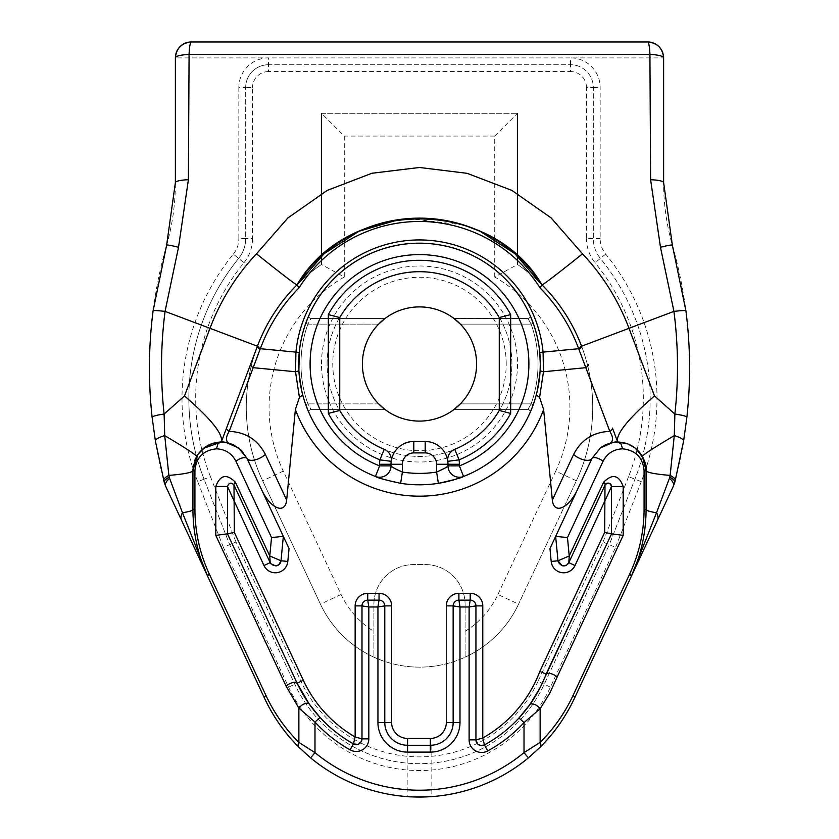 <?xml version="1.0" encoding="UTF-8"?>
<svg xmlns="http://www.w3.org/2000/svg" width="839" height="839" viewBox="0 0 839 839"><rect width="100%" height="100%" fill="white"/><g stroke="black" fill="none" stroke-linecap="round" stroke-linejoin="round"><path stroke-width="0.63" stroke-dasharray="4.2 3.15" d="M550.405 687.151L538.009 681.373L603.01 541.994L609.292 544.689L544.207 684.257A137.606 137.606 0 0 1 294.793 684.257L229.708 544.689L204.076 479.174A221.685 221.685 0 0 1 238.622 258.433A31.41 31.41 0 0 0 245.68 238.601L245.68 87.539A22.789 22.789 0 0 1 268.47 64.739L570.53 64.739A22.789 22.789 0 0 1 593.32 87.539L593.32 238.601A31.41 31.41 0 0 0 600.378 258.433A221.685 221.685 0 0 1 642.412 456.5A221.685 221.685 0 0 0 600.378 258.433A31.41 31.41 0 0 1 593.32 238.601L593.32 87.539A22.789 22.789 0 0 0 570.53 64.739L268.47 64.739A22.789 22.789 0 0 0 245.68 87.539L245.68 238.601A31.41 31.41 0 0 1 238.622 258.433A221.685 221.685 0 0 0 204.076 479.174L229.708 544.689L294.793 684.257A137.606 137.606 0 0 0 544.207 684.257L609.292 544.689L634.924 479.174L609.292 544.689L615.585 547.374L550.405 687.151A144.444 144.444 0 0 1 288.595 687.151L223.415 547.374L235.99 541.994L300.991 681.373A130.769 130.769 0 0 0 360.424 742.767M642.391 456.573A221.685 221.685 0 0 1 634.924 479.174A221.685 221.685 0 0 0 642.391 456.573M517.506 264.474L517.506 113.286L517.506 264.474A173.222 173.222 0 0 1 542.057 284.882L542.057 284.903A173.222 173.222 0 0 1 576.362 480.789A173.222 173.222 0 0 0 517.506 264.474A173.222 173.222 0 0 1 576.362 480.789L518.565 604.143L576.362 480.789L555.722 471.119A150.433 150.433 0 0 0 494.716 277.027L517.506 264.474M321.494 113.286L517.506 113.286L321.494 113.286L321.494 264.474A173.222 173.222 0 0 0 262.638 480.789L320.435 604.143A109.406 109.406 0 0 0 518.565 604.143A109.406 109.406 0 0 1 465.089 657.189L465.089 604.458A39.884 39.884 0 0 0 425.195 564.574L413.805 564.574A39.884 39.884 0 0 0 373.911 604.458L373.911 657.189A109.406 109.406 0 0 0 465.089 657.189L465.089 604.458A39.884 39.884 0 0 0 425.195 564.574L413.805 564.574A39.884 39.884 0 0 0 373.911 604.458L373.911 657.189A109.406 109.406 0 0 1 320.435 604.143L262.638 480.789A173.222 173.222 0 0 1 296.943 284.893L296.943 284.882A173.222 173.222 0 0 1 321.494 264.474L321.494 113.286L344.284 136.075L344.284 239.052M600.158 238.601L586.482 238.601L586.482 87.539L593.32 87.539A22.789 22.789 0 0 0 570.53 64.739L570.53 71.577L268.47 71.577L268.47 57.901L175.382 57.901L175.382 182.608A227.925 227.925 0 0 1 166.625 245.198A447.586 447.586 0 0 0 164.245 482.331A22.789 22.789 0 0 0 165.619 486.148L264.579 698.352A170.936 170.936 0 0 0 574.421 698.352L673.381 486.148A22.789 22.789 0 0 0 674.755 482.331A447.586 447.586 0 0 0 672.375 245.198A227.925 227.925 0 0 1 663.618 182.608L663.618 57.901L570.53 57.901A29.627 29.627 0 0 1 600.158 87.539L600.158 238.601A24.572 24.572 0 0 0 605.674 254.112A228.523 228.523 0 0 1 646.009 468.424M191.334 41.95L647.666 41.95M408.257 218.56L463.663 224.978M257.416 346.203A173.222 173.222 0 0 1 257.72 345.406M247.012 458.451L283.351 536.383L281.013 560.777M540.127 370.377L536.247 395.033A120.795 120.795 0 0 1 463.537 476.479M438.378 483.316A120.795 120.795 0 0 1 302.753 395.033L298.873 370.377M299.261 352.443A120.795 120.795 0 0 1 539.739 352.443M531.014 410.439L533.247 404.65A120.795 120.795 0 0 0 533.247 323.351L531.108 324.116L527.92 318.411L453.878 318.411L527.92 318.411A2.276 2.276 0 0 0 530.007 315.212L533.247 323.351L530.007 315.212A2.276 2.276 0 0 1 527.92 318.411L531.108 324.116L533.247 323.351L530.007 315.212A2.276 2.276 0 0 1 527.92 318.411A2.276 2.276 0 0 0 530.007 315.212A2.276 2.276 0 0 1 527.92 318.411L531.108 324.116L533.247 323.351L530.007 315.212A2.276 2.276 0 0 1 527.92 318.411A2.276 2.276 0 0 0 530.007 315.212A2.276 2.276 0 0 1 527.92 318.411L531.108 324.116L527.92 318.411A2.276 2.276 0 0 0 530.007 315.212A2.276 2.276 0 0 1 527.92 318.411L531.108 324.116L533.247 323.351A120.795 120.795 0 0 1 540.295 364A120.795 120.795 0 0 0 533.247 323.351A120.795 120.795 0 0 1 533.247 404.65L530.049 412.694M533.247 404.65L530.993 410.502L533.247 404.65A120.795 120.795 0 0 0 540.295 364A120.795 120.795 0 0 1 533.247 404.65A120.795 120.795 0 0 0 533.247 323.351A120.795 120.795 0 0 1 533.247 404.65A120.795 120.795 0 0 0 533.247 323.351A120.795 120.795 0 0 1 533.247 404.65A120.795 120.795 0 0 0 533.247 323.351A120.795 120.795 0 0 1 540.295 364A120.795 120.795 0 0 0 533.247 323.351A120.795 120.795 0 0 1 540.295 364A120.795 120.795 0 0 0 533.247 323.351A120.795 120.795 0 0 1 540.295 364A120.795 120.795 0 0 0 533.247 323.351A120.795 120.795 0 0 1 533.247 404.65A120.795 120.795 0 0 0 540.295 364A120.795 120.795 0 0 1 533.247 404.65A120.795 120.795 0 0 0 540.295 364A120.795 120.795 0 0 1 533.247 404.65A120.795 120.795 0 0 0 540.295 364A120.795 120.795 0 0 1 533.247 404.65L531.108 403.884L527.92 409.579A2.276 2.276 0 0 1 530.007 412.788A2.276 2.276 0 0 0 527.92 409.579L531.108 403.884L533.247 404.65L531.108 403.884L527.92 409.579L453.878 409.579L527.92 409.579A2.276 2.276 0 0 1 530.007 412.788A2.276 2.276 0 0 0 527.92 409.579L531.108 403.884L533.247 404.65L531.108 403.884L527.92 409.579L453.878 409.579L527.92 409.579A2.276 2.276 0 0 1 530.007 412.788A2.276 2.276 0 0 0 527.92 409.579L531.108 403.884L533.247 404.65L531.108 403.884L527.92 409.579L453.878 409.579L527.92 409.579A2.276 2.276 0 0 1 530.007 412.788A2.276 2.276 0 0 0 527.92 409.579L531.108 403.884L533.247 404.65M305.753 323.351A120.795 120.795 0 0 0 305.753 404.65A120.795 120.795 0 0 1 305.753 323.351A120.795 120.795 0 0 0 305.753 404.65A120.795 120.795 0 0 1 305.753 323.351A120.795 120.795 0 0 0 305.753 404.65A120.795 120.795 0 0 1 305.753 323.351A120.795 120.795 0 0 0 305.753 404.65A120.795 120.795 0 0 1 305.753 323.351A120.795 120.795 0 0 0 305.753 404.65A120.795 120.795 0 0 1 305.753 323.351L307.892 324.116L305.753 323.351A120.795 120.795 0 0 0 305.753 404.65L307.892 403.884L305.753 404.65A120.795 120.795 0 0 1 305.753 323.351L307.892 324.116L305.753 323.351A120.795 120.795 0 0 0 305.753 404.65L307.892 403.884L305.753 404.65A120.795 120.795 0 0 1 305.753 323.351L307.892 324.116L305.753 323.351A120.795 120.795 0 0 0 305.753 404.65L307.892 403.884L305.753 404.65A120.795 120.795 0 0 1 305.753 323.351L307.892 324.116A118.519 118.519 0 0 0 307.892 403.884A118.519 118.519 0 0 1 307.892 324.116A118.519 118.519 0 0 0 307.892 403.884A118.519 118.519 0 0 1 307.892 324.116A118.519 118.519 0 0 0 307.892 403.884A118.519 118.519 0 0 1 307.892 324.116A118.519 118.519 0 0 0 307.892 403.884L311.08 409.579L385.122 409.579L311.08 409.579L307.892 403.884L305.753 404.65L308.993 412.788L305.753 404.65L307.892 403.884L311.08 409.579L385.122 409.579L311.08 409.579L307.892 403.884L311.08 409.579L385.122 409.579L311.08 409.579L307.892 403.884A118.519 118.519 0 0 1 307.892 324.116L311.08 318.411A2.276 2.276 0 0 1 308.993 315.212A2.276 2.276 0 0 0 311.08 318.411L307.892 324.116L311.08 318.411A2.276 2.276 0 0 1 308.993 315.212A2.276 2.276 0 0 0 311.08 318.411L307.892 324.116L311.08 318.411A2.276 2.276 0 0 1 308.993 315.212A2.276 2.276 0 0 0 311.08 318.411L307.892 324.116L305.753 323.351L308.941 315.317M305.753 404.65L308.007 410.502M311.08 409.579A2.276 2.276 0 0 0 308.993 412.788A2.276 2.276 0 0 1 311.08 409.579A2.276 2.276 0 0 0 308.993 412.788A2.276 2.276 0 0 1 311.08 409.579A2.276 2.276 0 0 0 308.993 412.788A2.276 2.276 0 0 1 311.08 409.579A2.276 2.276 0 0 0 308.993 412.788A2.276 2.276 0 0 1 311.08 409.579L385.122 409.579L311.08 409.579A2.276 2.276 0 0 0 308.993 412.788A2.276 2.276 0 0 1 311.08 409.579A2.276 2.276 0 0 0 308.993 412.788A2.276 2.276 0 0 1 311.08 409.579M378.651 403.884A57.094 57.094 0 0 1 378.651 324.116A57.094 57.094 0 0 0 378.651 403.884A57.094 57.094 0 0 1 378.651 324.116A57.094 57.094 0 0 0 378.651 403.884A57.094 57.094 0 0 1 378.651 324.116A57.094 57.094 0 0 0 378.651 403.884A57.094 57.094 0 0 1 378.651 324.116A57.094 57.094 0 0 0 378.651 403.884L307.892 403.884L378.651 403.884M311.08 318.411L385.122 318.411L311.08 318.411A2.276 2.276 0 0 1 308.993 315.212A2.276 2.276 0 0 0 311.08 318.411L385.122 318.411L311.08 318.411A2.276 2.276 0 0 1 308.993 315.212M476.594 364A57.094 57.094 0 0 0 460.349 324.116A57.094 57.094 0 0 1 476.594 364A57.094 57.094 0 0 0 460.349 324.116A57.094 57.094 0 0 1 476.594 364A57.094 57.094 0 0 0 460.349 324.116A57.094 57.094 0 0 1 476.594 364A57.094 57.094 0 0 0 460.349 324.116A57.094 57.094 0 0 1 476.594 364A57.094 57.094 0 0 0 390.953 314.552A57.094 57.094 0 0 0 390.953 413.449A57.094 57.094 0 0 0 476.594 364A57.094 57.094 0 0 1 460.349 403.884A57.094 57.094 0 0 0 476.594 364A57.094 57.094 0 0 1 460.349 403.884A57.094 57.094 0 0 0 476.594 364A57.094 57.094 0 0 1 460.349 403.884A57.094 57.094 0 0 0 476.594 364A57.094 57.094 0 0 1 460.349 403.884A57.094 57.094 0 0 0 476.594 364M454.014 318.516L527.92 318.411L453.878 318.411L527.92 318.411L453.878 318.411L527.92 318.411L531.108 324.116L460.349 324.116L531.108 324.116A118.519 118.519 0 0 1 531.108 403.884L460.349 403.884L531.108 403.884A118.519 118.519 0 0 0 531.108 324.116L460.349 324.116L531.108 324.116A118.519 118.519 0 0 1 531.108 403.884A118.519 118.519 0 0 0 531.108 324.116A118.519 118.519 0 0 1 531.108 403.884L460.349 403.884L531.108 403.884A118.519 118.519 0 0 0 531.108 324.116L460.349 324.116L531.108 324.116A118.519 118.519 0 0 1 531.108 403.884A118.519 118.519 0 0 0 531.108 324.116L533.247 323.351L531.108 324.116L533.247 323.351L531.108 324.116L527.92 318.411A2.276 2.276 0 0 0 530.007 315.212A2.276 2.276 0 0 1 527.92 318.411A2.276 2.276 0 0 0 530.007 315.212M431.833 745.273L431.833 796.599L419.5 797.05L407.167 796.599L407.167 745.273M227.453 533.814L297.111 683.177M320.016 717.429A135.048 135.048 0 0 0 353.439 743.889A5.747 5.747 0 0 0 361.987 738.876L361.987 605.884A5.747 5.747 0 0 1 367.734 600.147L379.039 600.147A5.747 5.747 0 0 1 384.776 605.884L384.776 722.484A22.789 22.789 0 0 0 407.576 745.273L430.334 745.273A22.789 22.789 0 0 0 453.154 722.484L453.154 605.884A5.747 5.747 0 0 1 458.902 600.147L470.207 600.147A5.747 5.747 0 0 1 475.944 605.884L475.944 739.893A5.747 5.747 0 0 0 484.449 744.938M611.516 533.866L611.516 486.526M604.992 485.078L568.821 562.644M557.987 560.788A5.695 5.695 0 0 0 559.256 563.85A5.695 5.695 0 0 1 557.987 560.788L555.649 536.383M276.304 565.853A5.695 5.695 0 0 1 270.179 562.644L233.997 485.068A3.419 3.419 0 0 0 227.484 486.515L227.484 533.866M568.087 563.829A5.695 5.695 0 0 1 565.192 565.727A5.695 5.695 0 0 0 568.087 563.829M562.99 565.895A5.695 5.695 0 0 1 559.728 564.364A5.695 5.695 0 0 0 562.99 565.895M327.074 364A92.426 92.426 0 0 1 419.5 271.574A92.426 92.426 0 0 1 511.926 364A92.426 92.426 0 0 1 419.5 456.426A92.426 92.426 0 0 1 327.074 364A92.426 92.426 0 0 1 419.5 271.574A92.426 92.426 0 0 1 511.926 364A92.426 92.426 0 0 1 419.5 456.426A92.426 92.426 0 0 1 327.074 364M375.463 476.479A11.4 11.4 0 0 0 391.005 465.876L391.005 464.282A22.789 22.789 0 0 1 413.805 441.492L425.195 441.492A22.789 22.789 0 0 1 447.795 461.324A11.4 11.4 0 0 1 454.748 449.316A92.311 92.311 0 0 0 499.268 410.449L499.268 317.551A92.311 92.311 0 0 0 339.732 317.551L339.732 410.449A92.311 92.311 0 0 0 384.252 449.316A11.4 11.4 0 0 1 391.205 461.324M447.995 465.876A11.4 11.4 0 0 0 448.173 467.879A11.4 11.4 0 0 1 447.995 465.876L447.995 464.282M527.92 409.579L453.878 409.579L527.92 409.579A2.276 2.276 0 0 1 530.007 412.788A2.276 2.276 0 0 0 527.92 409.579A2.276 2.276 0 0 1 530.007 412.788A2.276 2.276 0 0 0 527.92 409.579M321.494 364A98.006 98.006 0 0 1 468.508 279.125A98.006 98.006 0 0 1 468.508 448.875A98.006 98.006 0 0 1 321.494 364M494.716 239.01L494.716 136.075L517.506 113.286M344.284 242.932L344.284 277.027L321.494 264.474A173.222 173.222 0 0 0 262.638 480.789L283.278 471.119L341.074 594.473A86.606 86.606 0 0 0 373.911 631.379M453.878 318.411L527.92 318.411M268.47 64.739A22.789 22.789 0 0 0 245.68 87.539L252.518 87.539L252.518 238.601L245.68 238.601A31.41 31.41 0 0 1 238.622 258.433A221.685 221.685 0 0 0 204.076 479.174L210.442 476.678L235.99 541.994M204.076 479.174L197.71 481.659A228.523 228.523 0 0 1 233.326 254.112L243.929 262.754A214.847 214.847 0 0 0 210.442 476.678M252.518 238.601A38.248 38.248 0 0 1 243.929 262.754M268.47 71.577A15.951 15.951 0 0 0 252.518 87.539M586.482 87.539A15.951 15.951 0 0 0 570.53 71.577M605.674 254.112L595.071 262.754A38.248 38.248 0 0 1 586.482 238.601M645.999 468.435A228.523 228.523 0 0 1 641.29 481.659L628.558 476.678A214.847 214.847 0 0 0 637.095 449.735M637.105 449.725A214.847 214.847 0 0 0 595.071 262.754M603.01 541.994L628.558 476.678M360.455 742.788A130.769 130.769 0 0 0 538.009 681.373M288.595 687.151L300.991 681.373M641.29 481.659L615.585 547.374M593.32 87.539L600.158 87.539M570.53 64.739L570.53 57.901L268.47 57.901A29.627 29.627 0 0 0 238.842 87.539L245.68 87.539M245.68 238.601L238.842 238.601L238.842 87.539M233.326 254.112A24.572 24.572 0 0 0 238.842 238.601M223.415 547.374L197.71 481.659M307.892 324.116L378.651 324.116L307.892 324.116M361.987 605.884A5.747 5.747 0 0 1 367.734 600.147M379.039 600.147A5.747 5.747 0 0 1 384.776 605.884M384.776 722.484A22.789 22.789 0 0 0 407.576 745.273M430.334 745.273A22.789 22.789 0 0 0 453.154 722.484M453.154 605.884A5.747 5.747 0 0 1 458.902 600.147M470.207 600.147A5.747 5.747 0 0 1 475.944 605.884M506.221 364A86.721 86.721 0 0 0 419.5 277.279A86.721 86.721 0 0 0 332.779 364A86.721 86.721 0 0 0 419.5 450.721A86.721 86.721 0 0 0 506.221 364M460.349 403.884L531.108 403.884L460.349 403.884M465.089 631.379A86.606 86.606 0 0 0 497.926 594.473L518.565 604.143A109.406 109.406 0 0 1 465.089 657.189M373.911 657.189A109.406 109.406 0 0 1 320.435 604.143L341.074 594.473M344.284 277.027A150.433 150.433 0 0 0 283.278 471.119M494.716 136.075L344.284 136.075M494.716 277.027L494.716 242.932M497.926 594.473L555.722 471.119M357.771 744.413L358.452 744.183M477.601 743.92L478.125 744.392"/><path stroke-width="1.26" d="M669.763 477.118L669.428 478.272A15.951 6.639 25 0 1 673.381 486.148L674.755 482.331A15.951 4.761 -165.2 0 0 669.763 477.118L670.13 475.388A15.951 4.677 -165.5 0 1 675.227 480.537L683.575 441.209L686.879 417.256C690.77 381.724 690.445 346.245 685.903 310.797L672.375 245.198L663.618 182.608A15.951 2.947 180 0 0 650.603 179.714L660.482 247.295L673.937 311.384C678.321 345.563 678.636 379.784 674.881 414.047A15.951 1.919 6.3 0 1 686.879 417.256M674.755 482.331L675.227 480.537M169.572 478.272L169.237 477.118A15.951 4.761 165.2 0 0 164.245 482.331L165.619 486.148A15.951 6.639 -25 0 1 169.572 478.272L182.472 512.734A15.951 9.68 155 0 0 181.539 520.274L207.862 576.739L182.472 512.734A68.379 6.439 180 0 0 192.918 509.315L192.918 470.49L196.599 456.489C202.241 447.26 210.474 442.426 221.276 441.996L213.096 443.233L205.607 446.778L197.994 454.256L195.057 459.667L192.949 469.253L192.918 509.315C193.001 532.88 197.983 555.355 207.862 576.739C197.983 555.355 193.001 532.88 192.918 509.315L194.921 509.315L194.921 470.49L192.918 470.49A68.379 6.439 180 0 1 168.87 475.388L164.717 435.63L164.119 414.047C160.364 379.784 160.679 345.563 165.063 311.384L178.518 247.295L188.397 179.714L189.079 54.451A15.951 2.318 -90 0 1 191.334 41.95A15.951 15.951 0 0 0 175.382 57.901A15.951 3.492 -0 0 1 189.079 54.451L649.921 54.451A15.951 3.492 0 0 1 663.618 57.901A15.951 15.951 0 0 0 647.666 41.95A15.951 2.318 90 0 1 649.921 54.451L650.603 179.714M663.618 182.608L663.618 57.901C662.653 48.232 657.336 42.915 647.666 41.95L191.334 41.95C181.664 42.915 176.347 48.232 175.382 57.901L175.382 182.608L166.625 245.198L153.097 310.797C148.555 346.245 148.23 381.724 152.121 417.256L155.425 441.209L164.245 482.331M163.773 480.537A15.951 4.677 -14.5 0 1 168.87 475.388L169.237 477.118M175.382 182.608A15.951 2.947 -0 0 1 188.397 179.714M152.121 417.256A15.951 1.919 -6.3 0 1 164.119 414.047L184.496 395.956C209.897 417.927 222.283 432.976 221.632 441.104L217.888 443.978L216.462 448.834C225.366 449.264 231.868 453.427 235.979 461.335A6.838 2.664 -25 0 1 242.419 457.926A6.838 2.664 -25 0 1 247.012 458.451A11.4 5.16 155 0 0 254.731 459.95A11.4 5.16 155 0 0 265.365 454.402C257.741 439.741 245.68 432.064 229.173 431.372L260.059 349.444A11.4 2.884 -159.3 0 1 257.416 346.203L226.53 428.121A11.4 2.884 20.7 0 0 229.173 431.372C224.433 439.217 225.869 443.684 233.462 444.775C226.771 442.436 222.713 441.513 221.297 441.996L203.395 448.456M685.903 310.797A15.951 0.986 172.6 0 0 673.937 311.384L629.009 328.322A223.898 223.898 0 0 0 582.528 253.829C557.631 273.745 544.144 284.096 542.057 284.893A173.222 173.222 0 0 1 581.584 346.203A11.4 2.884 159.3 0 1 578.941 349.444L609.827 431.372A11.4 2.884 -20.7 0 0 612.47 428.121L617.703 442.006C628.526 442.426 636.759 447.26 642.401 456.489L646.082 470.49C645.852 461.261 642.16 453.731 634.987 447.921L627.939 443.946L617.703 441.996L617.368 441.104C616.717 432.976 629.103 417.927 654.504 395.956L674.881 414.047L674.283 435.63L670.13 475.388A68.379 6.439 180 0 1 646.082 470.49L646.082 509.315A68.379 6.439 180 0 0 656.528 512.734L631.138 576.739L657.461 520.274A15.951 9.68 -155 0 0 656.528 512.734L669.428 478.272M657.461 520.274L673.381 486.148M207.841 576.697L264.579 698.352C273.157 716.642 284.589 732.94 298.873 747.234L310.629 757.89L314.982 752.625L298.862 742.389A6.838 3.954 134.9 0 0 298.873 747.234M165.619 486.148L181.539 520.274M582.518 253.829L551.034 217.846L511.821 190.38L467.092 173.316L419.51 167.485L371.908 173.254L327.168 190.432L287.966 217.888L256.482 253.829C281.369 273.745 294.856 284.096 296.943 284.893L324.158 253.672L358.998 231.26L398.777 219.598L408.257 218.56M612.47 428.121L617.368 441.104M463.663 224.978L479.992 231.239L514.842 253.64L542.057 284.882A145.871 145.871 0 0 0 296.943 284.903L296.943 284.893C279.576 302.407 266.498 322.575 257.72 345.406A173.222 173.222 0 0 1 296.943 284.893A173.222 173.222 0 0 1 296.943 284.882L299.062 287.777A142.536 142.536 0 0 1 539.938 287.777L542.057 284.903A173.222 173.222 0 0 1 542.057 284.893A145.871 145.871 0 0 0 296.943 284.903C348.552 196.966 490.469 196.976 542.057 284.903A173.222 173.222 0 0 1 542.057 284.893C559.424 302.407 572.502 322.575 581.28 345.406L581.584 346.203L629.009 328.322L654.504 395.956M221.632 441.104L257.416 346.203L209.991 328.322L184.496 395.956M644.079 509.315L646.082 509.315C645.999 532.88 641.017 555.355 631.138 576.739C641.017 555.355 645.999 532.88 646.082 509.315L646.082 470.49L644.079 470.49L644.079 509.315C643.995 531.863 639.224 553.383 629.774 573.855A6.838 2.664 25 0 1 631.138 576.739L574.421 698.352C565.843 716.642 554.411 732.94 540.127 747.234A6.838 3.954 -134.9 0 0 540.138 742.389L524.018 752.625L528.371 757.89L540.127 747.234M260.059 349.444L260.342 348.709A11.4 2.937 20.9 0 1 257.72 345.406L257.416 346.203M588.454 364.43A11.4 2.884 -20.7 0 1 585.811 367.681L543.494 371.74L543.064 352.128A124.141 124.141 0 0 0 295.936 352.128L260.342 348.709C268.795 325.794 281.705 305.49 299.062 287.777M539.938 287.777C557.295 305.49 570.205 325.794 578.658 348.709A11.4 2.937 -20.9 0 0 581.28 345.406M261.611 489.745A25.191 11.4 65 0 0 276.922 507.543A25.191 11.4 65 0 0 286.665 500.096L295.38 409.484A132.195 132.195 0 0 0 543.62 409.484L552.335 500.096A25.191 11.4 115 0 0 562.078 507.543A25.191 11.4 115 0 0 577.389 489.745L591.988 458.451A11.4 5.16 25 0 1 584.269 459.95A11.4 5.16 25 0 1 573.635 454.402C581.259 439.741 593.32 432.064 609.827 431.372C614.547 439.196 613.12 443.663 605.538 444.775L601.259 447.292M613.005 442.415L600.367 447.963L591.988 458.451L600.367 447.963L613.005 442.405L617.703 441.996C616.35 441.492 612.302 442.415 605.538 444.775L600.399 447.932M448.036 466.883A11.4 11.4 0 0 1 447.995 465.876C447.271 466.987 443.474 469.053 436.595 472.053A109.406 109.406 0 0 1 402.405 472.053L402.405 464.282A11.4 11.4 0 0 1 413.805 452.892L425.195 452.892A11.4 11.4 0 0 1 436.595 464.282L459.384 464.282A34.189 34.189 0 0 0 459.101 459.845L447.795 461.324A22.789 22.789 0 0 1 447.995 464.282L447.995 465.876L459.384 465.876L463.537 476.479A11.4 11.4 0 0 1 448.036 466.883A11.4 11.4 0 0 0 463.537 476.479A11.4 11.4 0 0 1 448.173 467.879A11.4 11.4 0 0 0 463.537 476.479A120.795 120.795 0 0 1 438.378 483.316C453.563 479.992 461.953 477.716 463.537 476.479A120.795 120.795 0 0 0 540.295 364L539.739 352.443L578.658 348.709L578.941 349.444M226.53 428.121L221.297 442.017L225.995 442.405L238.633 447.963L225.995 442.415M302.753 395.033L299.418 397.392L295.506 371.74A11.4 1.668 177 0 0 298.873 370.377L299.261 352.443L295.936 352.128L295.506 371.74L253.189 367.681A11.4 2.884 20.7 0 1 250.546 364.43M299.418 397.392L295.38 409.484M233.462 444.775L241.422 450.428L247.012 458.451L238.633 447.963M577.389 489.745L549.954 548.601L551.181 561.438A12.533 12.533 0 0 0 575.019 565.538L611.516 486.526L611.516 533.866L623.188 535.387L623.188 486.526L611.516 486.526A3.419 3.419 0 0 0 604.992 485.078C607.918 482.163 610.089 482.645 611.516 486.526A3.419 3.419 0 0 0 604.992 485.078L604.678 532.356L611.516 533.866L540.075 687.749L529.734 704.76L518.995 717.964L524.018 722.599L540.138 708.724A6.838 3.429 -144.5 0 0 534.506 704.414A6.838 3.429 -144.5 0 0 529.734 704.76M555.67 536.341L567.468 537.589L603.021 461.335A6.838 2.664 -155 0 0 596.581 457.926A6.838 2.664 -155 0 0 591.988 458.451L549.954 548.601M518.995 717.964A135.415 135.415 0 0 1 484.449 744.938L482.782 738.037L482.782 605.884A12.585 12.585 0 0 0 470.207 593.309L458.902 593.309A12.585 12.585 0 0 0 446.317 605.884L446.317 722.484A15.951 15.951 0 0 1 430.334 738.435L407.576 738.435A15.951 15.951 0 0 1 391.614 722.484L391.614 605.884A12.585 12.585 0 0 0 379.039 593.309L367.734 593.309A12.585 12.585 0 0 0 355.149 605.884L361.987 605.884L368.824 606.985L367.734 600.147A5.747 5.747 0 0 0 361.987 605.884L361.987 738.876L355.149 736.999A128.21 128.21 0 0 1 303.309 680.293L234.322 532.356L227.484 533.866L227.484 486.515L263.981 565.538A12.533 12.533 0 0 0 287.819 561.438L289.046 548.601L247.012 458.451M289.046 548.601L283.351 536.383L281.013 560.777A5.695 5.695 0 0 1 276.304 565.853M536.247 395.033L539.582 397.392L543.494 371.74A11.4 1.668 -177 0 1 540.127 370.377L540.295 364A120.795 120.795 0 0 0 302.418 334.258A120.795 120.795 0 0 0 375.463 476.479C377.047 477.737 385.437 480.013 400.623 483.316A120.795 120.795 0 0 0 438.378 483.316L436.595 472.053L436.595 464.282M543.62 409.484L539.582 397.392M530.007 315.212L533.247 323.351L530.007 315.212M530.007 412.788L531.014 410.439M305.753 404.65L308.007 410.502M308.993 315.212L305.753 323.351M385.122 409.579L378.651 403.884L385.122 409.579M378.651 324.116L385.122 318.411L378.651 324.116M453.878 409.579L460.349 403.884L453.878 409.579M460.349 324.116L453.878 318.411L460.349 324.116M207.862 576.739A6.838 2.664 -25 0 1 209.226 573.855C199.776 553.383 195.005 531.863 194.921 509.315M286.078 686.071A6.838 2.664 -25 0 1 292.517 682.663A6.838 2.664 -25 0 1 297.111 683.177L227.453 533.814L215.812 535.387L286.078 686.071L298.862 708.085L314.982 722.054L320.016 717.429L309.276 704.131A6.838 3.419 144.7 0 0 304.505 703.785A6.838 3.419 144.7 0 0 298.862 708.085L298.862 742.389C285.145 728.661 274.175 713.024 265.942 695.458A6.838 2.664 155 0 0 264.579 698.352M358.452 744.183L360.885 742.2L361.987 738.876A5.747 5.747 0 0 1 353.439 743.889A135.048 135.048 0 0 1 297.111 683.177L309.276 704.131M310.629 757.89A170.936 170.936 0 0 0 528.371 757.89M407.167 796.599C412.222 797.574 450.826 796.075 419.5 797.05M458.902 593.309L458.902 600.147A5.747 5.747 0 0 0 453.154 605.884L459.992 606.985L458.902 600.147L470.207 600.147L469.116 606.985L475.944 605.884A5.747 5.747 0 0 0 470.207 600.147L470.207 593.309M611.547 533.814L546.137 674.063C548.549 672.563 552.261 673.455 557.264 676.758L623.188 535.387M478.125 744.392L480.999 745.556L484.449 744.938A5.747 5.747 0 0 1 475.944 739.893L475.944 605.884L482.782 605.884M623.188 486.526C618.92 474.905 612.407 473.458 603.64 482.184A6.838 2.664 25 0 1 604.992 485.078L568.821 562.644A5.695 5.695 0 0 1 568.087 563.829A5.695 5.695 0 0 0 568.821 562.644L569.23 555.963L567.468 537.589M391.614 605.884L384.776 605.884A5.747 5.747 0 0 0 379.039 600.147L377.938 606.985L384.776 605.884L384.776 722.484L377.938 722.484A29.627 29.627 0 0 0 407.576 752.111L430.323 752.111A29.627 29.627 0 0 0 459.992 722.484L459.992 606.985L469.116 606.985L469.116 739.893A12.585 12.585 0 0 0 487.721 750.936A142.252 142.252 0 0 0 524.018 722.599L524.018 752.625A164.108 164.108 0 0 1 314.982 752.625L314.982 722.054A141.875 141.875 0 0 0 350.094 749.856A12.585 12.585 0 0 0 368.824 738.876L368.824 606.985L377.938 606.985L377.938 722.484M446.317 605.884L453.154 605.884L453.154 722.484A22.789 22.789 0 0 1 430.334 745.273L407.576 745.273A22.789 22.789 0 0 1 384.776 722.484L391.614 722.484M379.039 593.309L379.039 600.147L367.734 600.147L367.734 593.309M283.33 536.341L271.532 537.589L269.77 555.963L235.36 482.184A6.838 2.664 155 0 0 233.997 485.068L270.179 562.644L269.77 555.963L281.013 560.777L278.779 564.783L280.614 562.382M235.36 482.184C226.593 473.458 220.07 474.905 215.812 486.515L227.484 486.515C228.911 482.645 231.082 482.163 233.997 485.068L234.322 532.356M629.774 573.855L573.058 695.458A6.838 2.664 25 0 1 574.421 698.352M555.649 536.383L557.987 560.788L569.23 555.963L603.64 482.184M263.981 565.538L270.179 562.644L270.808 563.714L275.811 565.926L278.779 564.783M551.181 561.438L557.987 560.788L562.235 565.769L566.482 565.213L568.821 562.644L575.019 565.538M407.576 738.435L407.576 752.111M355.149 605.884L355.149 736.999L353.439 743.889L350.094 749.856M604.678 532.356L539.823 671.441A128.577 128.577 0 0 1 482.782 738.037L475.944 739.893L469.116 739.893M565.192 565.727A5.695 5.695 0 0 1 562.99 565.895A5.695 5.695 0 0 0 565.192 565.727M539.823 671.441L546.126 674.095A135.415 135.415 0 0 1 484.449 744.938L487.721 750.936M447.995 464.282A22.789 22.789 0 0 0 447.795 461.324A11.4 11.4 0 0 1 454.748 449.316L459.101 459.845A103.7 103.7 0 0 0 510.668 413.428L499.268 410.449A92.311 92.311 0 0 1 454.748 449.316M390.964 466.883A11.4 11.4 0 0 1 390.827 467.879A11.4 11.4 0 0 0 391.005 465.876L391.005 464.282L379.616 464.282L379.616 465.876L391.005 465.876C391.729 467.008 395.526 469.064 402.405 472.053L400.623 483.316A120.795 120.795 0 0 0 438.378 483.316M390.827 467.879A11.4 11.4 0 0 1 375.463 476.479A11.4 11.4 0 0 0 390.827 467.879M402.405 464.282L391.005 464.282A22.789 22.789 0 0 1 391.205 461.324L379.899 459.845A34.189 34.189 0 0 0 379.616 464.282M459.384 464.282L459.384 465.876A109.406 109.406 0 0 0 506.725 297.971A109.406 109.406 0 0 0 332.275 297.971A109.406 109.406 0 0 0 379.616 465.876L375.463 476.479A120.795 120.795 0 0 1 434.487 244.139A120.795 120.795 0 0 1 463.537 476.479M510.668 413.428L510.668 314.573A103.7 103.7 0 0 0 328.332 314.573L328.332 413.428A103.7 103.7 0 0 0 379.899 459.845L384.252 449.316A11.4 11.4 0 0 1 391.205 461.324A22.789 22.789 0 0 1 413.805 441.492L425.195 441.492A22.789 22.789 0 0 1 447.795 461.324M384.252 449.316A92.311 92.311 0 0 1 339.732 410.449L339.732 317.551A92.311 92.311 0 0 1 499.268 317.551L499.268 410.449M328.332 413.428L339.732 410.449M328.332 314.573L339.732 317.551M510.668 314.573L499.268 317.551M476.594 364A57.094 57.094 0 0 0 390.953 314.552A57.094 57.094 0 0 0 390.953 413.449A57.094 57.094 0 0 0 476.594 364M672.375 245.198A15.951 1.29 164.1 0 0 660.482 247.295M166.625 245.198A15.951 1.29 15.9 0 1 178.518 247.295M153.097 310.797A15.951 0.986 7.4 0 1 165.063 311.384L209.991 328.322A223.898 223.898 0 0 1 256.472 253.829M683.575 441.209A15.951 4.289 -170.6 0 0 674.283 435.63A68.379 2.79 150.6 0 0 642.401 456.489M196.599 456.489A68.379 2.79 -150.6 0 0 164.717 435.63A15.951 4.289 170.6 0 0 155.425 441.209M286.665 500.096L265.365 454.402M573.635 454.402L552.335 500.096M573.058 695.458C564.825 713.024 553.855 728.661 540.138 742.389L540.138 708.724L549.723 693.287L557.264 676.758M446.317 722.484L459.992 722.484M430.334 738.435L430.323 752.111M215.812 486.515L215.812 535.387M361.987 738.876L368.824 738.876M627.95 443.957L617.714 441.996L621.101 443.988L622.538 448.834C635.605 450.197 642.789 457.412 644.079 470.49M265.942 695.458L209.226 573.855M194.921 470.49C196.211 457.412 203.395 450.197 216.462 448.834M235.979 461.335L271.532 537.589M603.021 461.335C607.132 453.427 613.634 449.264 622.538 448.834M484.449 744.938A135.415 135.415 0 0 0 546.126 674.095M303.309 680.293L297.111 683.177M287.819 561.438L281.013 560.777M413.805 452.892L413.805 441.492M425.195 452.892L425.195 441.492M344.284 239.052L344.284 242.932M494.716 242.932L494.716 239.01M634.987 447.921C643.607 457.234 647.299 464.754 646.082 470.49M197.994 454.245L192.918 470.49M270.808 563.714L275.811 565.926M558.145 561.69L562.235 565.769M353.439 743.889L357.771 744.413M475.944 739.893L477.601 743.92"/></g></svg>
